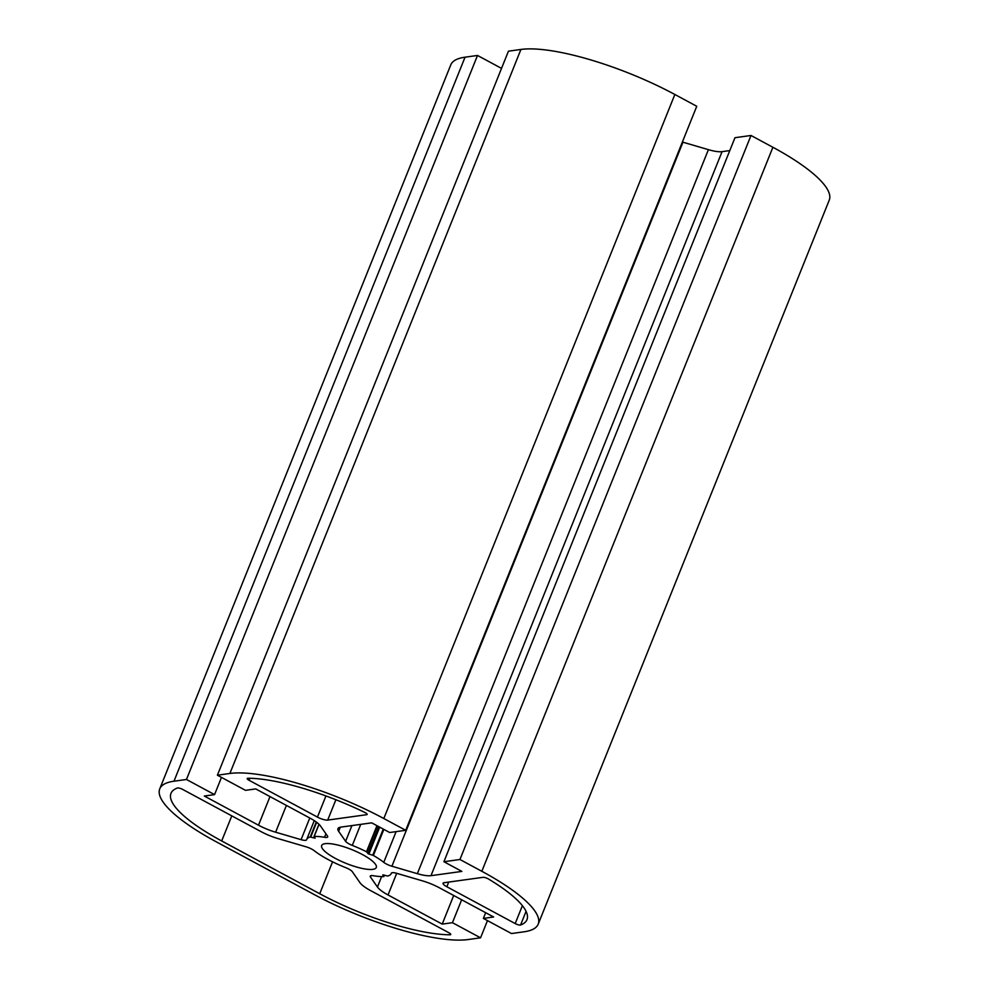 <?xml version="1.0" encoding="UTF-8"?>
<svg xmlns="http://www.w3.org/2000/svg" width="989" height="989" viewBox="0 0 989 989"><rect width="100%" height="100%" fill="white"/><g stroke="black" fill="none" stroke-linecap="round" stroke-linejoin="round"><path stroke-width="1.48" d="M335.37 858.39A29.447 7.455 -158.1 0 0 376.29 867.489A29.447 7.455 -158.1 0 0 362.58 854.632A29.447 7.455 -158.1 0 0 321.66 845.533A29.447 7.455 -158.1 0 0 335.37 858.39M345.656 867.625A45.581 11.547 21.9 0 1 327.915 859.429A45.581 11.547 21.9 0 1 314.193 850.676A8.06 2.04 -158.1 0 0 306.046 846.794L278.218 838.647A24.193 6.132 21.9 0 1 261.071 831.638L182.742 789.457A4.03 1.026 -158.1 0 0 177.377 788.01A108.901 27.581 -158.1 0 0 170.973 793.376A108.901 27.581 -158.1 0 0 221.697 840.959L319.731 893.735A108.901 27.581 -158.1 0 0 449.958 934.778A4.03 1.026 -158.1 0 0 450.749 934.506A4.03 1.026 -158.1 0 0 448.87 932.738L370.541 890.57A24.193 6.132 21.9 0 1 359.947 882.658L352.331 871.705A8.06 2.04 -158.1 0 0 345.656 867.625M214.564 794.612L186.464 779.48L173.977 781.211A120.992 30.647 -158.1 0 0 159.748 788.863A120.992 30.647 -158.1 0 0 216.109 841.726L314.143 894.513A120.992 30.647 -158.1 0 0 468.069 939.55L480.555 937.819L452.443 922.688L442.207 924.109L388.022 894.946A24.193 6.132 21.9 0 1 377.439 887.022L370.467 877.02A8.06 2.04 21.9 0 1 370.245 876.13A8.06 2.04 21.9 0 1 373.397 875.735A45.581 11.547 -158.1 0 0 383.769 876.575L382.805 874.832L387.688 876.031A45.581 11.547 -158.1 0 0 391.261 873.51A45.581 11.547 -158.1 0 0 391.347 873.25A8.06 2.04 21.9 0 1 396.861 873.361L422.315 880.816A24.193 6.132 21.9 0 1 439.45 887.825L493.622 916.988L483.374 918.41L511.486 933.542L523.96 931.811A120.992 30.647 -158.1 0 0 538.201 924.159A120.992 30.647 -158.1 0 0 481.828 871.297L459.947 859.503L443.913 861.728L461.888 871.408L430.994 875.673A24.193 6.132 21.9 0 1 417.346 873.683L391.904 866.228A8.06 2.04 21.9 0 1 386.18 863.891A8.06 2.04 21.9 0 1 383.757 862.346A45.581 11.547 -158.1 0 0 373.372 855.46L368.304 853.828L366.486 851.752A45.581 11.547 -158.1 0 0 352.282 845.397A8.06 2.04 21.9 0 1 349.142 843.951A8.06 2.04 21.9 0 1 345.618 841.318L338.646 831.304A24.193 6.132 21.9 0 1 337.966 828.646A24.193 6.132 21.9 0 1 340.809 827.125L371.703 822.848L389.678 832.515L405.7 830.303L696.751 106.28L674.857 94.487A120.992 30.647 -158.1 0 0 520.931 49.45L508.445 51.181L217.395 775.203L245.495 790.335L255.743 788.913L309.916 818.076A24.193 6.132 21.9 0 1 320.51 826L327.47 836.002A8.06 2.04 21.9 0 1 327.705 836.892A8.06 2.04 21.9 0 1 324.54 837.287A45.581 11.547 -158.1 0 0 314.168 836.447L315.132 838.19L310.237 836.991A45.581 11.547 -158.1 0 0 306.689 839.513A45.581 11.547 -158.1 0 0 306.602 839.772A8.06 2.04 21.9 0 1 306.578 839.809A8.06 2.04 21.9 0 1 301.076 839.661L275.634 832.206A24.193 6.132 21.9 0 1 258.488 825.197L204.315 796.034L214.564 794.612L221.487 777.403M405.7 830.303L383.806 818.521A120.992 30.647 -158.1 0 0 229.881 773.472L217.395 775.203M501.534 68.389L477.514 55.458L465.04 57.189A120.992 30.647 -158.1 0 0 450.799 64.841L159.748 788.863M186.464 779.48L477.514 55.458M480.555 937.819L487.466 920.611M452.443 922.688L461.665 899.78M442.207 924.109L453.704 895.49M483.374 918.41L485.673 912.711M538.201 924.159L829.252 200.137A120.992 30.647 -158.1 0 0 772.891 147.274L750.997 135.481L734.975 137.706L443.913 861.728M459.947 859.503L750.997 135.481M729.795 150.588L722.057 151.651A24.193 6.132 21.9 0 1 708.408 149.66L682.954 142.206A8.06 2.04 21.9 0 1 682.385 142.033M317.444 817.087A8.06 2.04 -158.1 0 0 327.705 820.091L366.684 814.689A4.03 1.026 -158.1 0 0 367.154 814.442A4.03 1.026 -158.1 0 0 364.78 812.426A108.901 27.581 -158.1 0 0 247.979 778.244A4.03 1.026 -158.1 0 0 247.201 778.516A4.03 1.026 -158.1 0 0 249.08 780.284L317.444 817.087L325.937 795.947M515.195 923.565A4.03 1.026 -158.1 0 0 520.573 925.012A108.901 27.581 -158.1 0 0 526.976 919.646A108.901 27.581 -158.1 0 0 488.603 879.085A4.03 1.026 -158.1 0 0 483.015 877.33L444.024 882.72A8.06 2.04 -158.1 0 0 443.084 883.226A8.06 2.04 -158.1 0 0 446.843 886.75L515.195 923.565L522.39 905.677M367.957 853.569L378.775 826.656M383.757 862.346L396.107 831.625M345.618 841.318L351.936 825.58M366.486 851.752L376.97 825.679M366.907 852.048L377.402 825.914M352.282 845.397L360.738 824.356M338.646 831.304L340.29 827.212M383.806 818.521L674.857 94.487M229.881 773.472L520.931 49.45M324.54 837.287L325.937 833.801M314.168 836.447L319.039 824.319M314.106 836.447L319.002 824.282M310.731 837.053L316.653 822.304M310.237 836.991L316.27 822.007M301.076 839.661L309.78 818.014M275.634 832.206L286.402 805.417M258.488 825.197L269.997 796.59M173.977 781.211L465.04 57.189M388.022 894.946L396.713 873.324M377.439 887.022L381.63 876.6M370.467 877.02L371.023 875.648M383.88 876.439L384.4 875.154M481.828 871.297L772.891 147.274M430.994 875.673L722.057 151.651M417.346 873.683L708.408 149.66M391.904 866.228L682.954 142.206M373.372 855.46L383.856 829.388M372.742 855.188L383.25 829.054M368.885 854.063L379.702 827.15M327.705 820.091L335.889 799.73M249.08 780.284L249.883 778.269M366.684 814.689L366.993 813.922M520.573 925.012L526.061 911.351M446.843 886.75L448.722 882.077M449.958 934.778L450.366 933.764M319.731 893.735L332.564 861.815M221.697 840.959L231.785 815.863M314.032 836.496L318.965 824.245M306.689 839.513L314.267 820.647M383.905 876.526L384.449 875.166"/></g></svg>
